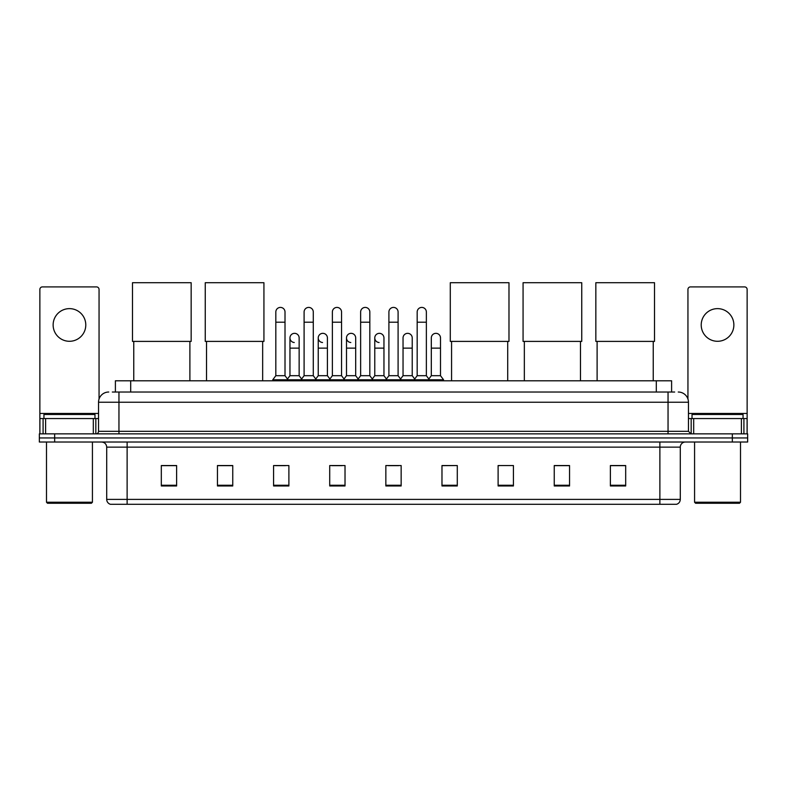 <?xml version="1.0" encoding="UTF-8"?>
<svg xmlns="http://www.w3.org/2000/svg" width="787" height="787" viewBox="0 0 787 787"><rect width="100%" height="100%" fill="white"/><g stroke="black" fill="none" stroke-linecap="round" stroke-linejoin="round"><path stroke-width="1.18" d="M115.394 392.024L115.394 380.79L671.606 380.79L671.606 392.024M112.561 392.024L674.675 392.024M112.325 392.024L118.955 392.024L118.955 402.226L98.542 402.226L98.542 431.315A2.548 2.548 0 0 1 95.994 433.863M108.754 392.024A10.201 10.201 0 0 0 98.542 402.226M678.246 392.024A10.201 10.201 0 0 1 688.458 402.226L688.458 431.315L691.006 433.863M54.657 433.863L39.35 433.863L39.35 437.946L54.657 437.946L39.35 437.946L39.35 442.028L54.657 442.028L54.657 437.946L732.343 437.946L54.657 437.946L54.657 433.863L732.343 433.863L732.343 437.946L747.65 437.946L732.343 437.946L732.343 442.028L54.657 442.028M732.343 442.028L747.65 442.028L747.65 433.863L732.343 433.863M680.293 499.391C680.145 501.831 678.925 503.464 676.613 504.29L659.88 504.29L659.88 499.391L680.293 499.391L680.293 447.134A5.106 5.106 0 0 1 685.388 442.028M659.88 504.29L110.387 504.29A5.106 5.106 0 0 1 106.707 499.391L106.707 447.134C106.412 444.035 104.71 442.333 101.612 442.028M625.685 485.963L625.685 465.55L610.378 465.55L610.378 485.963L625.685 485.963M569.552 485.963L569.552 465.55L554.245 465.55L554.245 485.963L569.552 485.963M513.419 485.963L513.419 465.55L498.112 465.55L498.112 485.963L513.419 485.963M457.286 485.963L457.286 465.55L441.979 465.55L441.979 485.963L457.286 485.963M176.622 485.963L176.622 465.55L161.315 465.55L161.315 485.963L176.622 485.963M232.755 485.963L232.755 465.55L217.448 465.55L217.448 485.963L232.755 485.963M288.888 485.963L288.888 465.55L273.581 465.55L273.581 485.963L288.888 485.963M345.021 485.963L345.021 465.55L329.714 465.55L329.714 485.963L345.021 485.963M401.154 485.963L401.154 465.55L385.846 465.55L385.846 485.963L401.154 485.963M498.112 465.658L499.283 465.658M331.858 465.658L342.06 465.658M275.312 465.658L285.524 465.658M457.286 465.55L441.979 465.658L457.286 465.55M388.394 465.658L398.606 465.658M232.755 465.658L217.448 465.658M176.622 465.658L161.315 465.658M569.552 465.658L554.245 465.658M625.685 465.658L610.378 465.658M69.463 308.632A16.33 16.33 0 0 0 53.132 324.962A16.33 16.33 0 0 0 69.463 341.292A16.33 16.33 0 0 0 85.783 324.962A16.33 16.33 0 0 0 69.463 308.632M93.319 433.863L93.319 418.556L45.597 418.556L45.597 433.863M99.054 399.039L99.054 289.449A2.548 2.548 0 0 0 96.506 286.901L42.409 286.901A2.548 2.548 0 0 0 39.862 289.449L39.862 418.556L45.597 418.556M93.319 418.556L98.542 418.556M39.862 433.863L39.862 418.556M91.4 503.267L47.515 503.267L46.492 502.244L92.423 502.244L91.4 503.267M46.492 442.028L46.492 502.244M92.423 442.028L92.423 502.244M94.971 418.556L94.971 414.474L43.944 414.474L43.944 418.556M133.76 341.401L133.76 380.79M189.893 341.401L189.893 380.79M132.482 282.71L191.162 282.71L191.162 341.401L132.482 341.401L132.482 282.71M206.528 341.401L206.528 380.79M262.661 341.401L262.661 380.79M205.25 282.71L263.93 282.71L263.93 341.401L205.25 341.401L205.25 282.71M451.571 341.401L451.571 380.79M507.704 341.401L507.704 380.79M450.292 282.71L508.982 282.71L508.982 341.401L450.292 341.401L450.292 282.71M524.339 341.401L524.339 380.79M580.472 341.401L580.472 380.79M523.07 282.71L581.75 282.71L581.75 341.401L523.07 341.401L523.07 282.71M597.107 341.401L597.107 380.79M653.24 341.401L653.24 380.79M595.838 282.71L654.518 282.71L654.518 341.401L595.838 341.401L595.838 282.71M275.824 322.208L285.012 322.208L285.012 375.694L275.824 375.694L275.824 312.006A4.594 4.594 0 0 1 280.703 307.422A4.594 4.594 0 0 1 285.012 312.006A4.594 4.594 0 0 0 280.703 307.422M275.824 375.694L272.764 379.777L272.764 380.79M285.012 375.694L288.072 379.777L272.764 379.777M304.097 375.694L304.097 322.208L313.285 322.208L313.285 375.694L304.097 375.694L301.037 379.777L288.072 379.777L288.072 380.79M304.097 322.208L304.097 312.006A4.594 4.594 0 0 1 308.976 307.422A4.594 4.594 0 0 1 313.285 312.006A4.594 4.594 0 0 0 308.976 307.422M313.285 375.694L316.344 379.777L301.037 379.777L301.037 380.79M332.37 375.694L332.37 322.208L341.548 322.208L341.548 375.694L332.37 375.694L329.3 379.777L316.344 379.777L316.344 380.79M332.37 322.208L332.37 312.006A4.594 4.594 0 0 1 337.249 307.422A4.594 4.594 0 0 1 341.548 312.006A4.594 4.594 0 0 0 337.249 307.422M341.548 375.694L344.617 379.777L329.3 379.777L329.3 380.79M360.633 375.694L360.633 322.208L369.821 322.208L369.821 375.694L360.633 375.694L357.573 379.777L344.617 379.777L344.617 380.79M360.633 322.208L360.633 312.006A4.594 4.594 0 0 1 365.522 307.422A4.594 4.594 0 0 1 369.821 312.006A4.594 4.594 0 0 0 365.522 307.422M369.821 375.694L372.881 379.777L357.573 379.777L357.573 380.79M388.906 375.694L388.906 322.208L398.094 322.208L398.094 375.694L388.906 375.694L385.846 379.777L372.881 379.777L372.881 380.79M388.906 322.208L388.906 312.006A4.594 4.594 0 0 1 393.785 307.422A4.594 4.594 0 0 1 398.094 312.006A4.594 4.594 0 0 0 393.785 307.422M398.094 375.694L401.154 379.777L385.846 379.777L385.846 380.79M417.179 375.694L417.179 322.208L426.367 322.208L426.367 375.694L417.179 375.694L414.119 379.777L401.154 379.777L401.154 380.79M417.179 322.208L417.179 312.006A4.594 4.594 0 0 1 422.058 307.422A4.594 4.594 0 0 1 426.367 312.006A4.594 4.594 0 0 0 422.058 307.422M426.367 375.694L429.427 379.777L414.119 379.777L414.119 380.79M440.504 375.694L440.504 348.129L431.315 348.129L431.315 375.694L440.504 375.694L443.563 379.777L429.427 379.777L429.427 380.79M294.259 342.512A4.594 4.594 0 0 1 289.96 337.928A4.594 4.594 0 0 1 294.84 333.344A4.594 4.594 0 0 1 299.149 337.928L299.149 348.129L289.96 348.129L289.96 337.928M299.149 348.129L299.149 375.694L289.96 375.694L289.96 348.129M289.96 375.694L287.481 378.99M299.149 375.694L301.618 378.99M322.532 342.512A4.594 4.594 0 0 1 318.233 337.928A4.594 4.594 0 0 1 323.113 333.344A4.594 4.594 0 0 1 327.412 337.928L327.412 348.129L318.233 348.129L318.233 337.928M327.412 348.129L327.412 375.694L318.233 375.694L318.233 348.129M318.233 375.694L315.754 378.99M327.412 375.694L329.891 378.99M350.805 342.512A4.594 4.594 0 0 1 346.496 337.928A4.594 4.594 0 0 1 351.386 333.344A4.594 4.594 0 0 1 355.685 337.928L355.685 348.129L346.496 348.129L346.496 337.928M355.685 348.129L355.685 375.694L346.496 375.694L346.496 348.129M346.496 375.694L344.027 378.99M355.685 375.694L358.164 378.99M379.078 342.512A4.594 4.594 0 0 1 374.769 337.928A4.594 4.594 0 0 1 379.649 333.344A4.594 4.594 0 0 1 383.958 337.928L383.958 348.129L374.769 348.129L374.769 337.928M383.958 348.129L383.958 375.694L374.769 375.694L374.769 348.129M374.769 375.694L372.3 378.99M383.958 375.694L386.437 378.99M403.042 337.928A4.594 4.594 0 0 1 407.922 333.344A4.594 4.594 0 0 1 412.231 337.928L412.231 348.129L403.042 348.129L403.042 337.928M412.231 348.129L412.231 375.694L403.042 375.694L403.042 348.129M403.042 375.694L400.563 378.99M412.231 375.694L414.7 378.99M431.315 348.129L431.315 337.928A4.594 4.594 0 0 1 436.195 333.344A4.594 4.594 0 0 1 440.504 337.928L440.504 348.129M431.315 375.694L428.836 378.99M443.563 379.777L443.563 380.79M717.537 308.632A16.33 16.33 0 0 0 701.217 324.962A16.33 16.33 0 0 0 717.537 341.292A16.33 16.33 0 0 0 733.868 324.962A16.33 16.33 0 0 0 717.537 308.632M741.403 433.863L741.403 418.556L693.681 418.556L693.681 433.863M741.403 418.556L747.138 418.556L747.138 289.449A2.548 2.548 0 0 0 744.591 286.901L690.494 286.901A2.548 2.548 0 0 0 687.946 289.449L687.946 399.039M688.458 418.556L693.681 418.556M747.138 418.556L747.138 433.863M739.485 503.267L695.6 503.267L694.577 502.244L740.508 502.244L739.485 503.267M694.577 442.028L694.577 502.244M740.508 442.028L740.508 502.244M743.056 418.556L743.056 414.474L692.029 414.474L692.029 418.556M130.701 392.024L130.701 380.79M656.299 392.024L656.299 380.79M118.955 433.863L118.955 431.315L688.458 431.315M98.542 431.315L118.955 431.315L118.955 402.226L668.045 402.226L668.045 433.863M688.458 402.226L668.045 402.226L668.045 392.024M659.88 442.028L659.88 447.134L106.707 447.134M680.293 447.134L659.88 447.134L659.88 499.391L127.12 499.391L127.12 504.29M106.707 499.391L127.12 499.391L127.12 442.028M401.154 485.254L385.846 485.254M345.021 485.254L329.714 485.254M288.888 485.254L273.581 485.254M232.755 485.254L217.448 485.254M176.622 485.254L161.315 485.254M457.286 485.254L441.979 485.254M513.419 485.254L498.112 485.254M569.552 485.254L554.245 485.254M625.685 485.254L610.378 485.254M98.542 413.45L39.862 413.45M95.827 418.556L95.827 433.863M39.901 418.556L39.901 433.863M43.088 433.863L43.088 418.556M747.138 413.45L688.458 413.45M747.099 433.863L747.099 418.556M743.912 418.556L743.912 433.863M691.173 433.863L691.173 418.556M285.012 322.208L285.012 312.006M313.285 322.208L313.285 312.006M341.548 322.208L341.548 312.006M369.821 322.208L369.821 312.006M398.094 322.208L398.094 312.006M426.367 322.208L426.367 312.006"/></g></svg>
